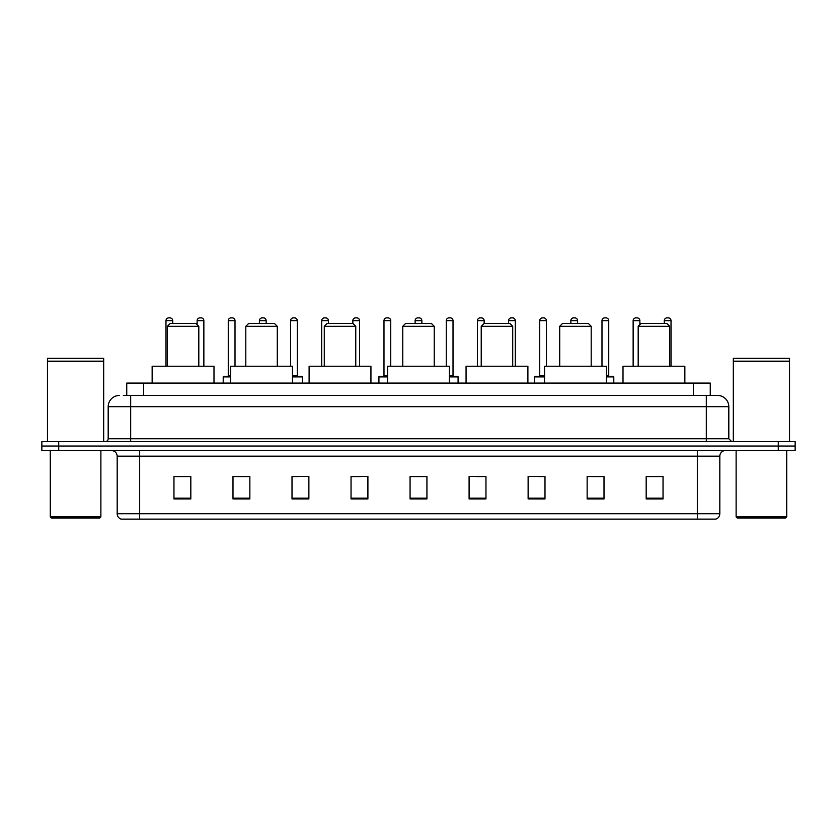 <?xml version="1.0" encoding="UTF-8"?>
<svg xmlns="http://www.w3.org/2000/svg" width="837" height="837" viewBox="0 0 837 837"><rect width="100%" height="100%" fill="white"/><g stroke="black" fill="none" stroke-linecap="round" stroke-linejoin="round"><path stroke-width="1.26" d="M126.743 395.451L126.743 383.084L710.257 383.084L710.257 395.451M123.625 395.451L713.637 395.451M123.363 395.451L130.677 395.451L130.677 406.698L108.182 406.698L108.182 438.734A2.814 2.814 0 0 1 105.378 441.549M119.429 395.451A11.247 11.247 0 0 0 108.182 406.698M728.818 406.698L706.323 406.698L706.323 395.451L717.571 395.451A11.247 11.247 0 0 1 728.818 406.698L728.818 438.734L731.622 441.549M58.716 441.549L41.85 441.549L41.85 446.048L58.716 446.048L41.85 446.048L41.85 450.547L58.716 450.547L58.716 446.048L778.284 446.048L58.716 446.048L58.716 441.549L778.284 441.549L778.284 446.048L795.15 446.048L778.284 446.048L778.284 450.547L58.716 450.547M795.15 441.549L795.15 446.048L795.15 441.549L778.284 441.549M715.489 519.128L697.336 519.128L697.336 513.73L719.82 513.73L719.82 456.165A5.618 5.618 0 0 1 725.438 450.547M715.321 519.128L121.229 519.128A5.618 5.618 0 0 1 117.18 513.73L117.18 456.165C116.845 452.754 114.972 450.881 111.562 450.547M663.04 498.946L663.04 476.462L646.174 476.462L646.174 498.946L663.04 498.946M604.011 498.946L604.011 476.462L587.145 476.462L587.145 498.946L604.011 498.946M544.992 498.946L544.992 476.462L528.126 476.462L528.126 498.946L544.992 498.946M485.962 498.946L485.962 476.462L469.097 476.462L469.097 498.946L485.962 498.946M190.826 498.946L190.826 476.462L173.96 476.462L173.96 498.946L190.826 498.946M249.855 498.946L249.855 476.462L232.989 476.462L232.989 498.946L249.855 498.946M308.874 498.946L308.874 476.462L292.008 476.462L292.008 498.946L308.874 498.946M367.903 498.946L367.903 476.462L351.038 476.462L351.038 498.946L367.903 498.946M426.933 498.946L426.933 476.462L410.067 476.462L410.067 498.946L426.933 498.946M795.15 450.547L795.15 446.048L795.15 450.547L778.284 450.547M538.861 476.577L544.992 476.577M601.144 476.577L595.693 476.577M351.038 476.577L360.433 476.577M292.008 476.577L298.139 476.577M241.307 476.577L235.856 476.577M476.567 476.577L485.962 476.577M426.933 476.577L410.067 476.577M249.855 476.577L232.989 476.577M190.826 476.577L173.96 476.577M604.011 476.577L587.145 476.577M663.04 476.577L646.174 476.577M99.749 517.998L51.402 517.998L50.283 516.879L100.879 516.879L99.749 517.998M50.283 450.547L50.283 516.879M100.879 450.547L100.879 516.879M47.468 361.438L103.683 361.438L47.468 361.438L47.468 441.549M103.683 361.438L103.683 441.549M103.411 361.155L47.751 361.155M103.683 360.883L103.683 358.351L47.468 358.351L47.468 360.883M167.327 326.304L198.808 326.304L195.994 323.49L170.131 323.49L167.327 326.304L167.327 366.219M198.808 326.304L198.808 366.219M213.99 383.084L213.99 366.219L152.146 366.219L152.146 383.084M245.806 326.304L277.288 326.304L274.473 323.49L248.61 323.49L245.806 326.304L245.806 366.219M277.288 326.304L277.288 366.219M292.458 383.084L292.458 366.219L230.625 366.219L230.625 383.084M324.285 326.304L355.767 326.304L352.952 323.49L327.089 323.49L324.285 326.304L324.285 366.219M355.767 326.304L355.767 366.219M370.937 383.084L370.937 366.219L309.104 366.219L309.104 383.084M402.764 326.304L434.236 326.304L431.432 323.49L405.568 323.49L402.764 326.304L402.764 366.219M434.236 326.304L434.236 366.219M449.417 383.084L449.417 366.219L387.583 366.219L387.583 383.084M481.233 326.304L512.715 326.304L509.911 323.49L484.048 323.49L481.233 326.304L481.233 366.219M512.715 326.304L512.715 366.219M527.896 383.084L527.896 366.219L466.063 366.219L466.063 383.084M559.712 326.304L591.194 326.304L588.39 323.49L562.527 323.49L559.712 326.304L559.712 366.219M591.194 326.304L591.194 366.219M606.375 383.084L606.375 366.219L544.542 366.219L544.542 383.084M638.192 326.304L669.673 326.304L666.869 323.49L641.006 323.49L638.192 326.304L638.192 366.219M669.673 326.304L669.673 366.219M684.854 383.084L684.854 366.219L623.01 366.219L623.01 383.084M785.598 517.998L737.251 517.998L736.121 516.879L786.717 516.879L785.598 517.998M736.121 450.547L736.121 516.879M786.717 450.547L786.717 516.879M733.317 361.438L789.532 361.438L733.317 361.438L733.317 441.549M789.532 361.438L789.532 441.549M789.249 361.155L733.589 361.155M789.532 360.883L789.532 358.351L733.317 358.351L733.317 360.883M172.725 323.49L172.725 320.686A2.814 2.814 0 0 0 169.911 317.872L168.792 317.872A2.814 2.814 0 0 0 165.977 320.686L165.977 366.219M203.862 366.219L203.862 320.686A2.814 2.814 0 0 0 201.058 317.872L199.928 317.872A2.814 2.814 0 0 0 197.124 320.686L197.124 324.62M230.625 376.901L223.207 376.901A0.565 0.565 0 0 1 223.761 376.336L230.625 376.336M228.26 320.686A2.814 2.814 0 0 1 231.075 317.872L232.194 317.872A2.814 2.814 0 0 1 235.009 320.686L228.26 320.686L228.26 375.771A0.565 0.565 0 0 1 227.706 376.336M235.009 320.686L235.009 366.219M223.207 376.901L223.207 383.084M266.156 323.49L266.156 320.686A2.814 2.814 0 0 0 263.341 317.872L262.222 317.872A2.814 2.814 0 0 0 259.407 320.686L259.407 323.49M302.356 383.084L302.356 376.901A0.565 0.565 0 0 0 301.791 376.336L292.458 376.336M297.302 320.686L290.554 320.686A2.814 2.814 0 0 1 293.358 317.872L294.488 317.872A2.814 2.814 0 0 1 297.302 320.686L297.302 375.771A0.565 0.565 0 0 0 297.857 376.336M290.554 320.686L290.554 366.219M328.439 323.49L328.439 320.686A2.814 2.814 0 0 0 325.635 317.872L324.505 317.872A2.814 2.814 0 0 0 321.69 320.686L321.69 366.219M359.586 366.219L359.586 320.686A2.814 2.814 0 0 0 356.771 317.872L355.652 317.872A2.814 2.814 0 0 0 352.837 320.686L352.837 323.49M387.583 376.901L378.92 376.901A0.565 0.565 0 0 1 379.485 376.336L387.583 376.336M383.984 320.686A2.814 2.814 0 0 1 386.799 317.872L387.918 317.872A2.814 2.814 0 0 1 390.733 320.686L383.984 320.686L383.984 375.771A0.565 0.565 0 0 1 383.419 376.336M390.733 320.686L390.733 366.219M378.92 376.901L378.92 383.084M421.869 323.49L421.869 320.686A2.814 2.814 0 0 0 419.065 317.872L417.935 317.872A2.814 2.814 0 0 0 415.131 320.686L415.131 323.49M458.08 383.084L458.08 376.901A0.565 0.565 0 0 0 457.515 376.336L449.417 376.336M453.016 320.686L446.267 320.686A2.814 2.814 0 0 1 449.082 317.872L450.201 317.872A2.814 2.814 0 0 1 453.016 320.686L453.016 375.771A0.565 0.565 0 0 0 453.581 376.336M446.267 320.686L446.267 366.219M484.163 323.49L484.163 320.686A2.814 2.814 0 0 0 481.348 317.872L480.229 317.872A2.814 2.814 0 0 0 477.414 320.686L477.414 366.219M515.31 366.219L515.31 320.686A2.814 2.814 0 0 0 512.495 317.872L511.365 317.872A2.814 2.814 0 0 0 508.561 320.686L508.561 323.49M544.542 376.901L534.644 376.901A0.565 0.565 0 0 1 535.209 376.336L544.542 376.336M539.698 320.686A2.814 2.814 0 0 1 542.512 317.872L543.642 317.872A2.814 2.814 0 0 1 546.446 320.686L539.698 320.686L539.698 375.771A0.565 0.565 0 0 1 539.143 376.336M546.446 320.686L546.446 366.219M534.644 376.901L534.644 383.084M577.593 323.49L577.593 320.686A2.814 2.814 0 0 0 574.778 317.872L573.659 317.872A2.814 2.814 0 0 0 570.844 320.686L570.844 323.49M613.793 383.084L613.793 376.901A0.565 0.565 0 0 0 613.239 376.336L606.375 376.336M608.74 320.686L601.991 320.686A2.814 2.814 0 0 1 604.806 317.872L605.925 317.872A2.814 2.814 0 0 1 608.74 320.686L608.74 375.771A0.565 0.565 0 0 0 609.294 376.336M601.991 320.686L601.991 366.219M639.876 324.62L639.876 320.686A2.814 2.814 0 0 0 637.072 317.872L635.942 317.872A2.814 2.814 0 0 0 633.138 320.686L633.138 366.219M671.023 366.219L671.023 320.686A2.814 2.814 0 0 0 668.208 317.872L667.089 317.872A2.814 2.814 0 0 0 664.275 320.686L664.275 323.49M143.608 395.451L143.608 383.084M693.392 395.451L693.392 383.084M130.677 441.549L130.677 438.734L728.818 438.734M108.182 438.734L130.677 438.734L130.677 406.698L706.323 406.698L706.323 441.549M697.336 450.547L697.336 456.165L117.18 456.165M719.82 456.165L697.336 456.165L697.336 513.73L139.664 513.73L139.664 519.128M117.18 513.73L139.664 513.73L139.664 450.547M426.933 498.161L410.067 498.161M367.903 498.161L351.038 498.161M308.874 498.161L292.008 498.161M249.855 498.161L232.989 498.161M190.826 498.161L173.96 498.161M485.962 498.161L469.097 498.161M544.992 498.161L528.126 498.161M604.011 498.161L587.145 498.161M663.04 498.161L646.174 498.161M172.725 320.686L165.977 320.686M203.862 320.686L197.124 320.686M228.26 375.771L230.625 375.771M266.156 320.686L259.407 320.686M302.356 376.901L292.458 376.901M292.458 375.771L297.302 375.771M328.439 320.686L321.69 320.686M359.586 320.686L352.837 320.686M383.984 375.771L387.583 375.771M421.869 320.686L415.131 320.686M458.08 376.901L449.417 376.901M449.417 375.771L453.016 375.771M484.163 320.686L477.414 320.686M515.31 320.686L508.561 320.686M539.698 375.771L544.542 375.771M577.593 320.686L570.844 320.686M613.793 376.901L606.375 376.901M606.375 375.771L608.74 375.771M639.876 320.686L633.138 320.686M671.023 320.686L664.275 320.686M715.771 519.128C718.313 518.229 719.663 516.429 719.82 513.73"/></g></svg>

